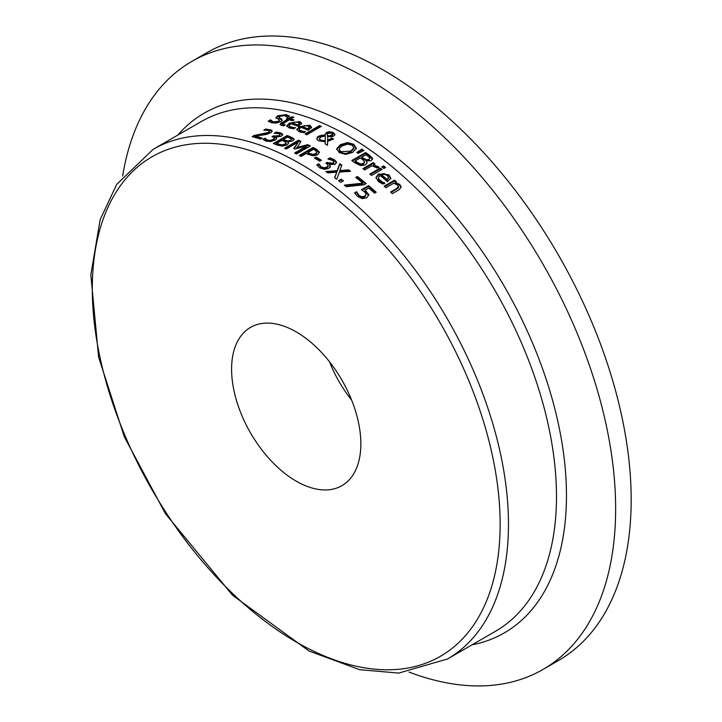 <?xml version="1.0" encoding="UTF-8"?>
<svg xmlns="http://www.w3.org/2000/svg" width="722" height="722" viewBox="0 0 722 722"><rect width="100%" height="100%" fill="white"/><g stroke="black" fill="none" stroke-linecap="round" stroke-linejoin="round"><path stroke-width="1.08" d="M365.043 190.22L368.734 194.579L366.812 197.783L362.245 198.613L357.48 196.42L354.637 192.855L356.605 191.718A294.278 169.905 60 0 1 356.74 191.835L359.123 195.518L361.966 196.772L364.935 196.095L366.144 194.245L364.52 191.899L361.433 189.742L368.59 185.617A294.278 169.905 60 0 1 376.198 192.242L374.565 193.189A294.278 169.905 -120 0 0 368.743 188.081L365.043 190.22L365.043 191.041L368.752 195.5M362.128 190.166L368.59 186.438A293.303 169.336 60 0 1 375.63 192.575M354.962 193.487L356.605 192.539A293.303 169.336 60 0 1 356.74 192.657L359.123 196.339L361.966 197.602L364.935 196.925L366.144 194.245M368.59 185.617L368.59 186.438M361.966 196.772L361.966 197.602M357.489 193.532L357.489 194.353M356.74 191.835L356.74 192.657M356.605 191.718L356.605 192.539M289.134 125.745L289.459 127.252L290.704 127.92L293.303 128.408L293.303 127.595L295.442 127.713M286.796 126.314L289.341 123.967L294.72 122.054L299.711 122.352L301.561 124.076M292.338 123.02A294.278 169.905 60 0 1 297.834 124.906L299.332 123.48L298.168 122.325L295.271 122.099L292.338 123.02L292.338 123.832A293.303 169.336 60 0 1 297.834 125.718L299.332 123.976M297.834 124.906L297.834 125.718M295.442 127.614A294.278 169.905 60 0 1 295.542 127.659L293.628 128.76L289.197 127.993L286.733 125.917L289.341 123.146L299.711 121.531L301.561 123.263L298.204 126.296A294.278 169.905 -120 0 0 290.993 123.787L289.522 124.897L289.36 126.323L293.303 127.595M296.832 129.87L299.386 127.433L304.765 125.601L309.747 126.097L311.606 128.002M303.339 131.494L305.478 131.603A294.278 169.905 60 0 1 305.577 131.639L303.664 132.749L299.242 131.774L296.769 129.473L299.386 126.621L309.747 125.285L311.606 127.198L308.24 130.294A294.278 169.905 -120 0 0 301.038 127.37L299.558 128.498L299.44 130.059L303.339 131.494L303.339 132.306L299.504 130.935L299.179 129.373M307.87 128.805L307.87 129.608L309.368 128.155L308.213 126.079L305.307 125.727L302.374 126.594A294.278 169.905 60 0 1 307.87 128.805L309.386 127.171L309.368 127.812M302.374 126.594L302.374 127.406A293.303 169.336 60 0 1 307.87 129.608M279.369 118.634L279.369 117.794L281.49 118.913L282.212 120.33L280.741 121.657L276.544 123.02L271.662 122.83L268.187 121.179L270.506 119.843A294.278 169.905 60 0 1 270.642 119.87L273.124 121.883L278.53 121.314L278.945 119.653L276.003 117.46L277.609 115.818L286.246 114.59L289.468 116.161L287.266 117.433A294.278 169.905 -120 0 0 287.13 117.397L284.766 115.538L279.721 116.134L278.818 118.119L282.185 120.403M276.003 118.3L277.609 116.657L286.246 115.421L289.468 116.991M268.783 121.675L270.506 120.682A293.303 169.336 60 0 1 270.642 120.709L273.124 122.713L278.53 122.144L278.945 120.484M279.486 121.143L278.945 119.653M270.642 119.87L270.642 120.709M270.506 119.843L270.506 120.682M319.521 125.61A294.278 169.905 60 0 1 321.272 126.386L306.778 134.752A294.278 169.905 -120 0 0 305.027 133.976L319.521 125.61L319.521 126.422A293.303 169.336 60 0 1 320.487 126.846M305.821 134.328L319.521 126.422M282.618 123.895L285.181 124.951A294.278 169.905 60 0 1 285.289 124.978L283.71 125.89L281.472 125.457L280.055 124.328L280.885 123.227L287.6 119.283A294.278 169.905 -120 0 0 286.426 118.95L287.87 118.119A294.278 169.905 60 0 1 289.053 118.444L292.04 116.72A294.278 169.905 60 0 1 293.8 117.226L290.804 118.95A294.278 169.905 60 0 1 294.034 119.924L292.581 120.764A294.278 169.905 -120 0 0 289.36 119.789L282.618 123.895L282.546 124.924L284.08 125.673M290.804 118.95L290.804 119.78A293.303 169.336 60 0 1 293.105 120.466M287.392 119.22L287.87 118.94A293.303 169.336 60 0 1 289.053 119.274L292.04 117.542A293.303 169.336 60 0 1 292.843 117.776M280.199 124.753L287.6 120.114L287.6 119.283M292.04 116.72L292.04 117.542M289.053 118.444L289.053 119.274M287.87 118.119L287.87 118.94M347.417 142.586L353.762 144.265L356.361 148.218L352.67 152.405L345.667 154.391L339.304 152.613L336.723 148.75L340.405 144.68L347.417 142.586L347.417 143.389L353.762 145.068L356.361 149.021M336.723 149.553L340.405 145.483L347.417 143.389M339.295 149.761L339.638 151.349L340.91 152.495L345.423 153.615L350.748 151.945L353.807 148.786L353.852 147.55L353.852 148.344M353.807 147.983L352.174 145.194L347.661 144.102L342.327 145.835L339.9 147.748L339.25 149.364L340.91 151.692L350.748 151.142L353.807 147.983L353.807 148.786M327.328 135.05L327.499 136.53L330.017 136.611L332.273 135.637L332.598 134.472M327.499 135.736L330.017 135.808L332.707 134.048L331.976 133.128L328.23 133.344L327.328 134.247L327.716 136.584M325.216 141.611L325.315 136.034L320.857 136.954L319.458 138.615L320.73 140.194L325.216 140.808L325.216 141.611L320.73 140.998L319.53 139.084M327.617 140.249L331.804 138.028A294.278 169.905 60 0 1 333.627 139.021L327.598 141.404L327.499 145.221A294.278 169.905 -120 0 0 325.117 143.895L325.207 141.711L318.709 140.808L317.184 139.662L317.129 137.36L318.483 136.259L321.859 135.195L325.099 135.204L326.317 132.478L329.494 131.675L333.212 132.487L334.945 134.5L333.844 135.989L331.416 136.792L327.716 136.566L327.617 141.052L331.804 138.832A293.303 169.336 60 0 1 332.914 139.436M324.963 134.743L326.317 133.281L329.494 132.478L333.212 133.29L334.882 134.897M316.787 138.868L318.483 137.063L321.859 135.998L325.099 136.007L324.927 134.328M325.153 143.913L325.207 141.711M327.328 134.247L327.256 135.546M330.017 135.808L330.017 136.611M325.216 140.808L325.315 136.034M329.494 131.675L329.494 132.478M331.804 138.028L331.804 138.832M361.821 149.111A294.278 169.905 60 0 1 363.888 150.519L358.085 153.362A294.278 169.905 -120 0 0 356.83 152.504L361.821 149.111L361.821 149.914A293.303 169.336 60 0 1 363.202 150.853M357.426 152.902L361.821 149.914M366.307 160.97L367.038 162.712L365.449 164.896L360.874 165.636L355.765 163.362A294.278 169.905 -120 0 0 351.785 160.537L365.657 152.523A294.278 169.905 60 0 1 369.33 155.131L372.408 158.109L371.288 160.663L366.307 160.97L366.993 163.109M352.417 160.979L365.657 153.326A293.303 169.336 60 0 1 369.33 155.934L372.552 159.309M355.197 160.925A294.278 169.905 60 0 1 356.695 161.99L360.431 163.939L363.455 163.506L364.484 161.43L362.417 159.454A294.278 169.905 -120 0 0 360.323 157.965L355.197 160.925L355.197 161.728A293.303 169.336 60 0 1 356.695 162.793L360.431 164.742L363.455 164.318L364.484 162.242M364.484 161.43L364.583 162.477M361.866 157.071L361.866 157.883A293.303 169.336 60 0 1 363.96 159.372L366.541 160.654L369.104 160.194L369.844 158.028L367.688 155.988A294.278 169.905 -120 0 0 365.928 154.734L361.866 157.071A294.278 169.905 60 0 1 363.96 158.569L366.541 159.842L369.104 159.381L369.844 158.028M360.431 163.939L360.431 164.742M372.606 158.921L372.408 158.109L372.408 158.921M365.657 152.523L365.657 153.326M373.5 164.869L378.761 166.953L376.938 168.009A294.278 169.905 -120 0 0 376.848 167.937L372.029 165.726L364.646 169.986A294.278 169.905 -120 0 0 362.886 168.641L373.301 162.63A294.278 169.905 60 0 1 375.052 163.975L373.5 164.869L373.5 165.681L378.761 167.775M373.301 162.63L373.301 163.443A293.303 169.336 60 0 1 374.447 164.327M363.491 169.101L373.301 163.443M370.395 174.516L380.214 168.849A293.303 169.336 60 0 1 381.378 169.787M380.214 168.036A294.278 169.905 60 0 1 381.965 169.453L371.559 175.464A294.278 169.905 -120 0 0 369.799 174.047L380.214 168.036L380.214 168.849M383.653 165.898A294.278 169.905 60 0 1 385.647 167.504L383.824 168.551A294.278 169.905 -120 0 0 381.83 166.944L383.653 165.898L383.653 166.71A293.303 169.336 60 0 1 385.052 167.838M382.425 167.423L383.653 166.71M378.391 178.406L378.68 179.986L379.925 181.43L384.655 183.713M375.972 177.901L378.563 174.823L383.942 173.587L388.923 175.654L390.782 178.921M381.55 174.778A294.278 169.905 60 0 1 387.046 179.453L388.544 177.729L387.389 175.572L384.483 174.291L381.55 174.778L381.55 175.599A293.303 169.336 60 0 1 387.046 180.274L388.544 178.054M387.046 179.453L387.046 180.274M382.516 182.179L384.655 182.883A294.278 169.905 60 0 1 384.754 182.973L382.84 184.074L378.418 181.511L375.945 177.486L378.563 174.002L388.923 174.832L390.782 178.09L387.416 181.709A294.278 169.905 -120 0 0 380.214 175.545L378.743 176.791L378.572 178.957L382.516 182.179L382.516 183.009M265.732 129.021L271.662 130.204L272.131 131.061L271.301 132.361L266.95 134.319L255.462 136.178A294.278 169.905 60 0 1 262.276 138.164L260.66 139.093A294.278 169.905 -120 0 0 252.113 136.638L254.072 135.501L254.072 136.332L260.768 135.312L268.458 133.245L269.523 131.287L268.376 130.393L263.855 130.186A294.278 169.905 -120 0 0 263.756 130.159L265.732 129.021L265.732 129.852L270.118 130.33L272.041 131.485M253.097 136.9L254.072 136.332M254.072 135.501L268.458 132.424L269.514 131.214M255.462 136.178L255.462 137A293.303 169.336 60 0 1 261.346 138.696M391.143 192.53L398.517 187.765L397.66 184.976L393.707 183.253L385.927 187.747A294.278 169.905 -120 0 0 384.167 186.177L394.582 180.175A294.278 169.905 60 0 1 396.333 181.736L395.178 182.404L395.178 183.235L399.789 185.274L401.143 187.413M384.736 186.682L394.582 180.996A293.303 169.336 60 0 1 395.773 182.061M394.582 180.175L394.582 180.996M395.178 182.404L399.789 184.444L401.179 186.998L399.104 189.751L392.344 193.649A294.278 169.905 -120 0 0 390.593 192.007L396.522 188.586L398.598 186.502L398.598 187.341M287.194 135.501A294.278 169.905 60 0 1 290.867 136.963L293.953 138.814L292.825 140.916L287.843 141.828L288.574 143.055L286.995 144.941L282.419 146.133L277.302 145.095A294.278 169.905 -120 0 0 273.322 143.516L287.194 135.501L287.194 136.314A293.303 169.336 60 0 1 290.867 137.776L294.053 139.797M274.161 143.84L287.194 136.314M287.843 141.828L288.502 143.461M294.143 139.4L293.953 138.814L293.953 139.617M276.743 143.326A294.278 169.905 60 0 1 278.232 143.931L281.968 144.896L284.991 144.156L286.029 142.433L283.954 141.214A294.278 169.905 -120 0 0 281.869 140.366L276.743 143.326L276.743 144.138A293.303 169.336 60 0 1 278.232 144.734L281.968 145.709L284.991 144.96L286.029 143.236M286.192 143.732L286.029 142.433M281.968 144.896L281.968 145.709M291.39 139.093L289.233 137.848A294.278 169.905 -120 0 0 287.464 137.135L283.403 139.481L283.403 140.294A293.303 169.336 60 0 1 285.497 141.133L288.087 141.747L290.65 141.043L291.39 139.093L290.65 141.043M283.403 139.481A294.278 169.905 60 0 1 285.497 140.321L288.087 140.934L290.65 140.23M276.481 137.189L279.306 136.467L280.082 134.518L278.818 133.678L274.243 133.254A294.278 169.905 -120 0 0 274.134 133.218L276.102 132.081L276.102 132.902L280.569 133.615L282.708 135.104M272.889 136.981L273.539 136.611A293.303 169.336 60 0 1 274.152 136.819L275.614 137.144M263.512 139.824L264.938 139.003A293.303 169.336 60 0 1 265.073 139.048L267.402 140.925L270.272 141.214L273.196 140.239L274.414 138.967L274.378 137.965L272.781 136.945A294.278 169.905 -120 0 0 271.995 136.675L273.539 135.79L273.539 136.611M276.102 132.081L280.569 132.803L282.708 134.292L281.381 136.223L275.578 137.162L276.553 139.175M275.533 133.227L276.102 132.902M275.578 137.162L276.553 138.362L274.956 140.194L270.606 141.548L265.904 141.079L262.97 139.319L264.938 138.182L264.938 139.003M264.938 138.182A294.278 169.905 60 0 1 265.073 138.227L265.073 139.048M265.073 138.227L267.402 140.104L270.272 140.393L270.272 141.214M270.272 140.393L273.196 139.427L274.378 137.965M273.539 135.79A294.278 169.905 60 0 1 274.152 135.998L279.306 135.646L280.082 134.518M313.14 147.45L313.14 148.245A293.303 169.336 60 0 1 316.624 150.14L319.395 152.685L319.395 151.882L317.725 154.752L313.429 155.826L307.843 154.318A294.278 169.905 -120 0 0 306.281 153.461L301.11 156.448A294.278 169.905 -120 0 0 299.269 155.456L313.14 147.45A294.278 169.905 60 0 1 316.624 149.337L319.494 152.468M299.991 155.844L313.14 148.245M307.861 152.559A294.278 169.905 60 0 1 309.115 153.245L312.906 154.418L315.749 153.678L316.859 151.882L314.918 150.194A294.278 169.905 -120 0 0 313.393 149.364L307.861 152.559L307.861 153.353A293.303 169.336 60 0 1 309.115 154.048L312.906 155.212L315.749 154.472L316.859 152.685M316.922 153.046L316.859 151.882M312.906 154.418L312.906 155.212M296.697 147.469L307.771 144.662A294.278 169.905 60 0 1 310.334 145.97L296.462 153.985A294.278 169.905 -120 0 0 294.612 153.037L306.561 146.133L294.82 149.03A294.278 169.905 -120 0 0 293.692 148.488L298.231 142.108L286.282 149.003A294.278 169.905 -120 0 0 284.567 148.218L298.439 140.212A294.278 169.905 60 0 1 300.957 141.368L296.697 148.272L307.771 145.465A293.303 169.336 60 0 1 309.594 146.395M285.343 148.579L298.439 141.016A293.303 169.336 60 0 1 300.532 141.972M294.116 148.687L298.231 142.108M295.352 153.416L306.561 146.936L306.561 146.133M298.439 140.212L298.439 141.016M307.771 144.662L307.771 145.465M316.146 157.053A294.278 169.905 60 0 1 321.389 160.212L319.711 161.186A294.278 169.905 -120 0 0 314.458 158.019L316.146 157.053L316.146 157.847A293.303 169.336 60 0 1 320.721 160.6M315.144 158.425L316.146 157.847M326.452 163.605L327.337 163.091A293.303 169.336 60 0 1 327.959 163.497L333.104 163.993L333.916 162.901L333.88 161.845L332.625 160.492L328.05 159.048A294.278 169.905 -120 0 0 327.932 158.975L329.9 157.838L329.9 158.641L334.376 160.465L336.524 162.874M317.157 165.546L318.736 164.625A293.303 169.336 60 0 1 318.871 164.706L321.2 167.666L324.079 168.596L327.003 167.856L328.212 166.394L328.185 165.338L326.588 163.686A294.278 169.905 -120 0 0 325.803 163.181L327.337 162.297L327.337 163.091M329.9 157.838L334.376 159.661L336.515 162.035L335.188 164.345L329.385 164.508L330.351 167.071M328.961 159.183L329.9 158.641M329.385 164.508L330.351 166.268L328.754 168.397L324.404 169.372L319.711 167.865L316.768 164.959L318.736 163.822L318.736 164.625M318.736 163.822A294.278 169.905 60 0 1 318.871 163.912L318.871 164.706M318.871 163.912L321.2 166.863L324.079 167.793L324.079 168.596M324.079 167.793L327.003 167.053L328.185 165.338M327.337 162.297A294.278 169.905 60 0 1 327.959 162.694L333.104 163.19L333.88 161.845M336.759 172.143L327.788 172.919A294.278 169.905 -120 0 0 325.803 171.556L337.165 170.609L339.809 163.641A294.278 169.905 60 0 1 341.921 165.085L339.8 170.545L348.6 169.841A294.278 169.905 60 0 1 350.585 171.313L339.412 172.089L336.714 179.318A294.278 169.905 -120 0 0 334.602 177.765L336.759 172.143L334.846 177.937M348.6 169.841L348.6 170.654A293.303 169.336 60 0 1 349.583 171.376M339.8 170.545L339.8 171.358L348.6 170.654M326.84 172.269L337.165 171.412L339.809 164.445A293.303 169.336 60 0 1 341.668 165.726M337.165 170.609L337.165 171.412M339.809 163.641L339.809 164.445M339.169 181.159L341.208 179.977A293.303 169.336 60 0 1 342.833 181.204M341.208 179.164A294.278 169.905 60 0 1 343.437 180.861L340.784 182.386A294.278 169.905 -120 0 0 338.555 180.699L341.208 179.164L341.208 179.977M362.895 183.162A294.278 169.905 -120 0 0 355.738 177.422L357.363 176.475A294.278 169.905 60 0 1 366.171 183.587L364.087 184.787L346.289 186.7A294.278 169.905 -120 0 0 344.313 185.13L362.895 183.162L362.895 183.984L345.215 185.843M357.363 176.475L357.363 177.287A293.303 169.336 60 0 1 365.585 183.92M356.334 177.883L357.363 177.287M409.022 672.074A351.072 202.692 -120 0 0 542.926 669.484A351.072 202.692 -120 0 0 615.64 508.766A351.072 202.692 -120 0 0 462.396 155.456A351.072 202.692 -120 0 0 191.853 61.397A351.072 202.692 -120 0 0 122.659 176.069M360.847 443.84A91.396 52.769 -120 0 0 321.615 352.562A91.396 52.769 -120 0 0 251.545 326.813A91.396 52.769 -120 0 0 250.525 432.911A91.396 52.769 -120 0 0 342.914 485.076A91.396 52.769 -120 0 0 360.847 443.84M542.926 669.484L558.467 660.513A351.072 202.692 -120 0 0 631.172 499.795A351.072 202.692 -120 0 0 477.928 146.485A351.072 202.692 -120 0 0 207.394 52.426L191.853 61.397M329.494 361.758A87.579 50.558 -120 0 0 351.632 400.096M366.379 191.258L366.379 192.088M364.935 196.095L364.935 196.925M359.123 195.518L359.123 196.339M290.704 127.099L290.704 127.92M299.711 121.531L299.711 122.352M289.341 123.146L289.341 123.967M299.386 126.621L299.386 127.433M309.747 125.285L309.747 126.097M300.74 130.881L300.74 131.693M286.246 114.59L286.246 115.421M281.49 118.913L281.49 119.744M277.609 115.818L277.609 116.657M278.53 121.314L278.53 122.144M273.124 121.883L273.124 122.713M283.439 124.707L283.439 125.529M281.833 122.614L281.833 123.435M353.762 144.265L353.762 145.068M340.405 144.68L340.405 145.483M350.748 151.142L350.748 151.945M331.84 135.131L331.84 135.926M320.73 140.194L320.73 140.998M333.212 132.487L333.212 133.29M326.317 132.478L326.317 133.281M321.859 135.195L321.859 135.998M318.483 136.259L318.483 137.063M363.96 158.569L363.96 159.372M366.541 159.842L366.541 160.654M369.104 159.381L369.104 160.194M356.695 161.99L356.695 162.793M363.455 163.506L363.455 164.318M369.33 155.131L369.33 155.934M378.111 166.367L378.111 167.179M379.925 180.608L379.925 181.43M388.923 174.832L388.923 175.654M378.563 174.002L378.563 174.823M260.768 134.482L260.768 135.312M268.458 132.424L268.458 133.245M269.514 131.368L269.514 132.036M270.118 129.509L270.118 130.33M399.789 184.444L399.789 185.274M398.517 186.926L398.517 187.765M396.522 188.586L396.522 189.417M290.867 136.963L290.867 137.776M284.991 144.156L284.991 144.96M278.232 143.931L278.232 144.734M288.087 140.934L288.087 141.747M285.497 140.321L285.497 141.133M267.402 140.104L267.402 140.925M273.196 139.427L273.196 140.239M274.152 135.998L274.152 136.819M279.306 135.646L279.306 136.467M280.569 132.803L280.569 133.615M316.624 149.337L316.624 150.14M315.749 153.678L315.749 154.472M309.115 153.245L309.115 154.048M321.2 166.863L321.2 167.666M327.003 167.053L327.003 167.856M327.959 162.694L327.959 163.497M333.104 163.19L333.104 163.993M334.376 159.661L334.376 160.465M508.478 524.262A294.278 169.905 -120 0 0 380.016 228.107A294.278 169.905 -120 0 0 153.245 149.274L116.684 184.399L100.168 219.632L90.828 274.784L98.616 357.119L124.301 436.783L165.392 513.613L232.592 595.271L308.998 651L359.646 669.682L398.715 673.084L447.523 658.978A294.278 169.905 -120 0 0 508.478 524.262M153.245 149.274L201.267 121.549A294.278 169.905 60 0 1 428.038 200.391A294.278 169.905 60 0 1 556.491 496.537A294.278 169.905 60 0 1 495.545 631.254L447.523 658.978M472.026 644.836A300.09 173.262 -120 0 0 566.463 495.527A300.09 173.262 -120 0 0 415.791 174.038A300.09 173.262 -120 0 0 177.747 135.122M500.147 524.262A288.394 166.502 60 0 1 194.263 551.59A288.394 166.502 60 0 1 194.263 143.732A288.394 166.502 60 0 1 500.147 524.262M339.25 149.364L339.25 150.167M332.707 134.084L332.707 134.888M319.458 138.696L319.458 139.499M378.355 178.812L378.355 177.991"/></g></svg>
